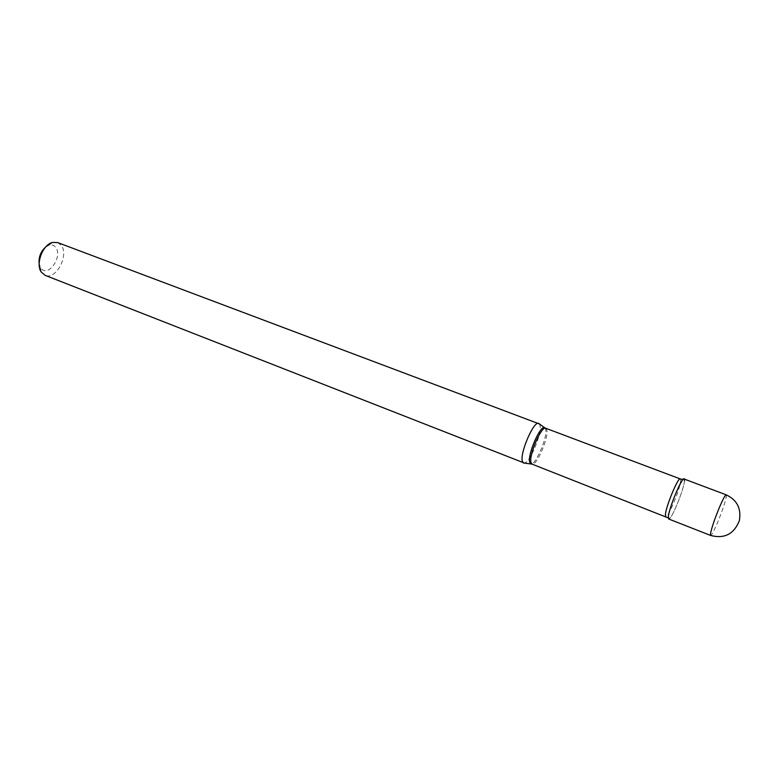 <?xml version="1.0" encoding="UTF-8"?>
<svg xmlns="http://www.w3.org/2000/svg" width="779" height="779" viewBox="0 0 779 779"><rect width="100%" height="100%" fill="white"/><g stroke="black" fill="none" stroke-linecap="round" stroke-linejoin="round"><path stroke-width="0.58" stroke-dasharray="3.9 2.92" d="M684.079 478.988L684.459 480.77C684.283 488.706 671.031 520.927 668.703 519.009M45.669 247.031L49.067 245.229C51.765 244.528 53.946 245.219 55.63 247.303C63.206 256.184 48.181 277.976 41.005 268.327L39.154 263.974M57.636 242.561L61.103 245.21C69.477 254.937 55.961 280.43 45.055 275.308M539.428 423.961L540.003 425.509C542.038 433.582 530.022 462.58 524.413 463.067M684.459 480.77C684.293 487.927 672.939 516.584 669.375 518.785L668.314 517.947M726.213 494.84L726.34 496.554C725.161 502.552 722.182 511.345 717.401 522.933C713.895 531.093 711.636 535.27 710.623 535.446M545.767 428.265L546.868 430.144C548.767 438.002 536.244 466.689 531.999 464.109M545.057 427.944L545.728 429.541C547.549 437.029 536.098 464.265 531.259 463.875M680.252 478.919L680.632 480.594C680.525 488.053 668.051 518.327 665.811 516.506M684.429 479.611L683.066 479.513M40.479 267.587L41.18 271.959M49.067 245.229L52.514 242.444"/><path stroke-width="1.17" d="M668.703 519.009L668.314 517.48C668.168 510.138 681.849 476.797 684.079 478.988L726.213 494.84C725.249 494.947 723.029 499.047 719.533 507.129C714.557 519.194 711.539 528.143 710.467 533.985L710.623 535.446L668.703 519.009M669.375 518.785L668.314 517.48C668.207 509.164 683.884 472.425 684.429 479.611L684.459 480.77M524.413 463.067L45.055 275.308L41.18 271.959C35.396 263.828 42.777 244.616 52.514 242.444L57.636 242.561L539.428 423.961M523.527 463.018L522.329 461.187C519.778 453.125 533.664 420.903 538.591 423.357L538.747 423.406M39.154 263.974C38.502 257.236 40.664 251.588 45.669 247.031M668.314 517.947L531.999 464.109L530.957 462.453C528.746 455.053 541.59 425.49 545.767 428.265L545.057 427.944M531.259 463.875L529.662 462.132C527.451 454.79 540.061 425.441 544.463 427.593L538.591 423.357M665.811 516.506L665.432 515.046C665.247 508.112 678.1 476.845 680.252 478.919L545.767 428.265M710.623 535.446C724.392 539.058 733.964 534.131 739.339 520.654C741.452 508.58 737.08 499.982 726.213 494.84M683.066 479.513L680.252 478.919M531.999 464.109L523.381 462.95"/></g></svg>
